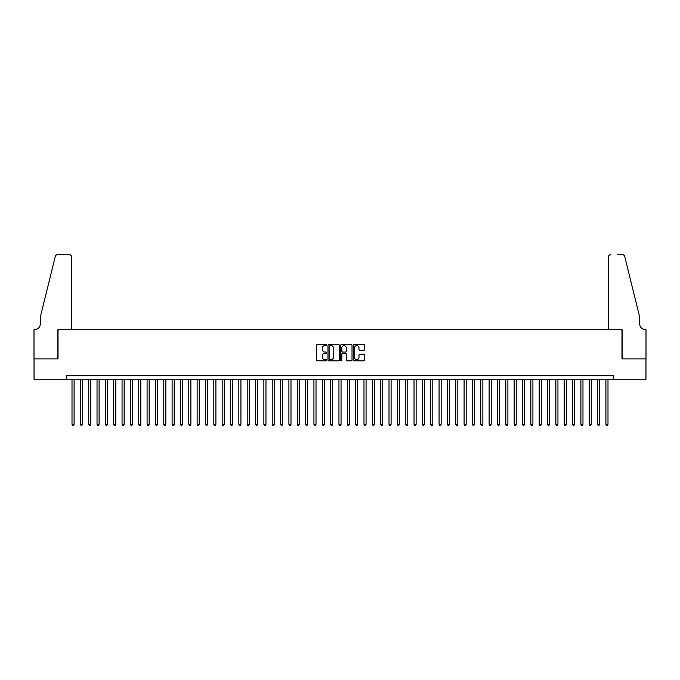 <?xml version="1.0" encoding="UTF-8"?>
<svg xmlns="http://www.w3.org/2000/svg" width="680" height="680" viewBox="0 0 680 680"><rect width="100%" height="100%" fill="white"/><g stroke="black" fill="none" stroke-linecap="round" stroke-linejoin="round"><path stroke-width="1.02" d="M326.655 345.024A0.57 0.57 0 0 0 326.077 344.454L317.381 344.454A0.816 0.816 0 0 0 316.557 345.27L316.557 360.009A0.816 0.816 0 0 0 317.381 360.825L326.077 360.825A0.57 0.57 0 0 0 326.655 360.255A0.57 0.57 0 0 0 326.077 359.677L324.955 359.677A2.618 2.618 0 0 1 322.337 357.059L322.337 355.835A2.618 2.618 0 0 1 324.955 353.209L326.077 353.209A0.57 0.57 0 0 0 326.655 352.639A0.57 0.57 0 0 0 326.077 352.061L324.955 352.061A2.618 2.618 0 0 1 322.337 349.444L322.337 348.219A2.618 2.618 0 0 1 324.955 345.593L326.077 345.593A0.57 0.57 0 0 0 326.655 345.024M363.927 350.225A0.816 0.816 0 0 0 364.752 349.401L364.752 345.27A0.816 0.816 0 0 0 363.927 344.454L354.272 344.454A0.816 0.816 0 0 0 353.447 345.27L353.447 360.009A0.816 0.816 0 0 0 354.272 360.825L363.927 360.825A0.816 0.816 0 0 0 364.752 360.009L364.752 355.011A0.816 0.816 0 0 0 363.927 354.195L359.796 354.195A0.816 0.816 0 0 0 358.98 355.011L358.98 357.493A2.193 2.193 0 0 1 356.787 359.677A2.193 2.193 0 0 1 354.594 357.493L354.594 347.786A2.193 2.193 0 0 1 356.787 345.593A2.193 2.193 0 0 1 358.98 347.786L358.98 349.401A0.816 0.816 0 0 0 359.796 350.225L363.927 350.225M66.784 379.754L34.042 379.754L34.042 358.896L58.029 358.896L58.029 329.698L621.971 329.698L621.971 358.896L645.957 358.896L645.957 379.754L613.215 379.754L613.215 375.581L66.784 375.581L66.784 379.754L613.215 379.754M339.286 345.27A0.816 0.816 0 0 0 338.462 344.454L328.805 344.454A0.816 0.816 0 0 0 327.981 345.27L327.981 360.009A0.816 0.816 0 0 0 328.805 360.825L338.462 360.825A0.816 0.816 0 0 0 339.286 360.009L339.286 345.27M341.538 344.454L351.195 344.454A0.816 0.816 0 0 1 352.019 345.27L352.019 360.009A0.816 0.816 0 0 1 351.195 360.825L347.063 360.825A0.816 0.816 0 0 1 346.248 360.009L346.248 354.034A0.816 0.816 0 0 0 345.423 353.209L342.686 353.209A0.816 0.816 0 0 0 341.861 354.034L341.861 360.255A0.57 0.57 0 0 1 341.292 360.825A0.57 0.57 0 0 1 340.714 360.255L340.714 345.27A0.816 0.816 0 0 1 341.538 344.454M329.707 345.593A0.57 0.57 0 0 0 329.128 346.171L329.128 359.108A0.57 0.57 0 0 0 329.707 359.677L330.888 359.677A2.618 2.618 0 0 0 333.514 357.059L333.514 348.219A2.618 2.618 0 0 0 330.888 345.593L329.707 345.593M346.248 347.828A2.193 2.193 0 0 0 344.054 345.635A2.193 2.193 0 0 0 341.861 347.828L341.861 351.245A0.816 0.816 0 0 0 342.686 352.061L345.423 352.061A0.816 0.816 0 0 0 346.248 351.245L346.248 347.828M72.003 379.754L72.003 424.303L74.086 424.303L74.086 379.754M74.086 424.303L73.457 425.382L72.624 425.382L72.003 424.303M71.578 329.698L71.578 257.116A2.499 2.499 0 0 0 69.079 254.618L57.69 254.618A2.499 2.499 0 0 0 55.259 256.522L40.298 317.186L40.298 323.858A5.84 5.84 0 0 1 34.459 329.698L34 329.698L34 358.896L57.902 358.896L57.902 329.698L71.578 329.698L71.578 257.116C71.425 255.612 70.593 254.77 69.079 254.618L62.152 254.618M55.259 256.522C55.896 255.144 55.896 255.144 55.259 256.522C55.896 255.144 55.896 255.144 55.259 256.522M40.298 323.858A5.84 5.84 0 0 1 34.459 329.698M608.421 329.698L608.421 257.116L608.421 329.698L622.098 329.698L622.098 358.896L646 358.896L646 329.698L645.541 329.698A5.84 5.84 0 0 1 639.702 323.858A5.84 5.84 0 0 0 645.541 329.698M635.111 298.579L624.741 256.522L639.702 317.186L639.702 323.858M617.848 254.618L622.31 254.618A2.499 2.499 0 0 1 624.741 256.522C624.104 255.144 624.104 255.144 624.741 256.522C624.104 255.144 624.104 255.144 624.741 256.522M610.92 254.618A2.499 2.499 0 0 0 608.421 257.116C608.575 255.612 609.408 254.77 610.92 254.618M80.342 379.754L80.342 424.303L82.424 424.303L82.424 379.754M82.424 424.303L81.804 425.382L80.971 425.382L80.342 424.303M88.68 379.754L88.68 424.303L90.772 424.303L90.772 379.754M90.772 424.303L90.142 425.382L89.309 425.382L88.68 424.303M97.028 379.754L97.028 424.303L99.11 424.303L99.11 379.754M99.11 424.303L98.49 425.382L97.656 425.382L97.028 424.303M105.366 379.754L105.366 424.303L107.457 424.303L107.457 379.754M107.457 424.303L106.828 425.382L105.995 425.382L105.366 424.303M113.713 379.754L113.713 424.303L115.795 424.303L115.795 379.754M115.795 424.303L115.175 425.382L114.333 425.382L113.713 424.303M122.052 379.754L122.052 424.303L124.143 424.303L124.143 379.754M124.143 424.303L123.513 425.382L122.681 425.382L122.052 424.303M130.398 379.754L130.398 424.303L132.481 424.303L132.481 379.754M132.481 424.303L131.861 425.382L131.019 425.382L130.398 424.303M138.737 379.754L138.737 424.303L140.828 424.303L140.828 379.754M140.828 424.303L140.199 425.382L139.366 425.382L138.737 424.303M147.084 379.754L147.084 424.303L149.167 424.303L149.167 379.754M149.167 424.303L148.537 425.382L147.704 425.382L147.084 424.303M155.422 379.754L155.422 424.303L157.513 424.303L157.513 379.754M157.513 424.303L156.885 425.382L156.052 425.382L155.422 424.303M163.769 379.754L163.769 424.303L165.852 424.303L165.852 379.754M165.852 424.303L165.223 425.382L164.39 425.382L163.769 424.303M172.108 379.754L172.108 424.303L174.191 424.303L174.191 379.754M174.191 424.303L173.57 425.382L172.737 425.382L172.108 424.303M180.455 379.754L180.455 424.303L182.537 424.303L182.537 379.754M182.537 424.303L181.908 425.382L181.076 425.382L180.455 424.303M188.793 379.754L188.793 424.303L190.876 424.303L190.876 379.754M190.876 424.303L190.256 425.382L189.422 425.382L188.793 424.303M197.132 379.754L197.132 424.303L199.223 424.303L199.223 379.754M199.223 424.303L198.594 425.382L197.761 425.382L197.132 424.303M205.479 379.754L205.479 424.303L207.561 424.303L207.561 379.754M207.561 424.303L206.941 425.382L206.108 425.382L205.479 424.303M213.817 379.754L213.817 424.303L215.908 424.303L215.908 379.754M215.908 424.303L215.28 425.382L214.446 425.382L213.817 424.303M222.165 379.754L222.165 424.303L224.247 424.303L224.247 379.754M224.247 424.303L223.626 425.382L222.785 425.382L222.165 424.303M230.503 379.754L230.503 424.303L232.594 424.303L232.594 379.754M232.594 424.303L231.965 425.382L231.132 425.382L230.503 424.303M238.85 379.754L238.85 424.303L240.932 424.303L240.932 379.754M240.932 424.303L240.312 425.382L239.471 425.382L238.85 424.303M247.189 379.754L247.189 424.303L249.279 424.303L249.279 379.754M249.279 424.303L248.65 425.382L247.817 425.382L247.189 424.303M255.535 379.754L255.535 424.303L257.618 424.303L257.618 379.754M257.618 424.303L256.989 425.382L256.156 425.382L255.535 424.303M263.874 379.754L263.874 424.303L265.965 424.303L265.965 379.754M265.965 424.303L265.336 425.382L264.503 425.382L263.874 424.303M272.221 379.754L272.221 424.303L274.303 424.303L274.303 379.754M274.303 424.303L273.675 425.382L272.841 425.382L272.221 424.303M280.56 379.754L280.56 424.303L282.642 424.303L282.642 379.754M282.642 424.303L282.022 425.382L281.188 425.382L280.56 424.303M288.906 379.754L288.906 424.303L290.989 424.303L290.989 379.754M290.989 424.303L290.36 425.382L289.527 425.382L288.906 424.303M297.245 379.754L297.245 424.303L299.327 424.303L299.327 379.754M299.327 424.303L298.707 425.382L297.874 425.382L297.245 424.303M305.583 379.754L305.583 424.303L307.675 424.303L307.675 379.754M307.675 424.303L307.046 425.382L306.212 425.382L305.583 424.303M313.93 379.754L313.93 424.303L316.013 424.303L316.013 379.754M316.013 424.303L315.392 425.382L314.56 425.382L313.93 424.303M322.269 379.754L322.269 424.303L324.36 424.303L324.36 379.754M324.36 424.303L323.731 425.382L322.898 425.382L322.269 424.303M330.616 379.754L330.616 424.303L332.699 424.303L332.699 379.754M332.699 424.303L332.078 425.382L331.236 425.382L330.616 424.303M338.954 379.754L338.954 424.303L341.046 424.303L341.046 379.754M341.046 424.303L340.416 425.382L339.583 425.382L338.954 424.303M347.301 379.754L347.301 424.303L349.384 424.303L349.384 379.754M349.384 424.303L348.763 425.382L347.922 425.382L347.301 424.303M355.64 379.754L355.64 424.303L357.731 424.303L357.731 379.754M357.731 424.303L357.102 425.382L356.269 425.382L355.64 424.303M363.987 379.754L363.987 424.303L366.07 424.303L366.07 379.754M366.07 424.303L365.44 425.382L364.607 425.382L363.987 424.303M372.325 379.754L372.325 424.303L374.416 424.303L374.416 379.754M374.416 424.303L373.787 425.382L372.954 425.382L372.325 424.303M380.673 379.754L380.673 424.303L382.755 424.303L382.755 379.754M382.755 424.303L382.126 425.382L381.293 425.382L380.673 424.303M389.011 379.754L389.011 424.303L391.094 424.303L391.094 379.754M391.094 424.303L390.473 425.382L389.64 425.382L389.011 424.303M397.358 379.754L397.358 424.303L399.44 424.303L399.44 379.754M399.44 424.303L398.811 425.382L397.978 425.382L397.358 424.303M405.697 379.754L405.697 424.303L407.779 424.303L407.779 379.754M407.779 424.303L407.159 425.382L406.325 425.382L405.697 424.303M414.035 379.754L414.035 424.303L416.126 424.303L416.126 379.754M416.126 424.303L415.497 425.382L414.664 425.382L414.035 424.303M422.382 379.754L422.382 424.303L424.464 424.303L424.464 379.754M424.464 424.303L423.844 425.382L423.011 425.382L422.382 424.303M430.721 379.754L430.721 424.303L432.811 424.303L432.811 379.754M432.811 424.303L432.183 425.382L431.35 425.382L430.721 424.303M439.067 379.754L439.067 424.303L441.15 424.303L441.15 379.754M441.15 424.303L440.529 425.382L439.688 425.382L439.067 424.303M447.406 379.754L447.406 424.303L449.497 424.303L449.497 379.754M449.497 424.303L448.868 425.382L448.035 425.382L447.406 424.303M455.753 379.754L455.753 424.303L457.835 424.303L457.835 379.754M457.835 424.303L457.215 425.382L456.373 425.382L455.753 424.303M464.091 379.754L464.091 424.303L466.183 424.303L466.183 379.754M466.183 424.303L465.554 425.382L464.721 425.382L464.091 424.303M472.438 379.754L472.438 424.303L474.521 424.303L474.521 379.754M474.521 424.303L473.892 425.382L473.059 425.382L472.438 424.303M480.777 379.754L480.777 424.303L482.868 424.303L482.868 379.754M482.868 424.303L482.239 425.382L481.406 425.382L480.777 424.303M489.124 379.754L489.124 424.303L491.206 424.303L491.206 379.754M491.206 424.303L490.577 425.382L489.744 425.382L489.124 424.303M497.462 379.754L497.462 424.303L499.545 424.303L499.545 379.754M499.545 424.303L498.925 425.382L498.091 425.382L497.462 424.303M505.81 379.754L505.81 424.303L507.892 424.303L507.892 379.754M507.892 424.303L507.263 425.382L506.43 425.382L505.81 424.303M514.148 379.754L514.148 424.303L516.231 424.303L516.231 379.754M516.231 424.303L515.61 425.382L514.777 425.382L514.148 424.303M522.486 379.754L522.486 424.303L524.577 424.303L524.577 379.754M524.577 424.303L523.948 425.382L523.115 425.382L522.486 424.303M530.833 379.754L530.833 424.303L532.916 424.303L532.916 379.754M532.916 424.303L532.295 425.382L531.462 425.382L530.833 424.303M539.172 379.754L539.172 424.303L541.263 424.303L541.263 379.754M541.263 424.303L540.634 425.382L539.801 425.382L539.172 424.303M547.519 379.754L547.519 424.303L549.601 424.303L549.601 379.754M549.601 424.303L548.981 425.382L548.139 425.382L547.519 424.303M555.858 379.754L555.858 424.303L557.948 424.303L557.948 379.754M557.948 424.303L557.319 425.382L556.486 425.382L555.858 424.303M564.204 379.754L564.204 424.303L566.287 424.303L566.287 379.754M566.287 424.303L565.667 425.382L564.825 425.382L564.204 424.303M572.543 379.754L572.543 424.303L574.634 424.303L574.634 379.754M574.634 424.303L574.005 425.382L573.172 425.382L572.543 424.303M580.89 379.754L580.89 424.303L582.972 424.303L582.972 379.754M582.972 424.303L582.343 425.382L581.51 425.382L580.89 424.303M589.229 379.754L589.229 424.303L591.319 424.303L591.319 379.754M591.319 424.303L590.69 425.382L589.858 425.382L589.229 424.303M597.575 379.754L597.575 424.303L599.658 424.303L599.658 379.754M599.658 424.303L599.029 425.382L598.196 425.382L597.575 424.303M605.914 379.754L605.914 424.303L607.996 424.303L607.996 379.754M607.996 424.303L607.376 425.382L606.543 425.382L605.914 424.303"/></g></svg>
